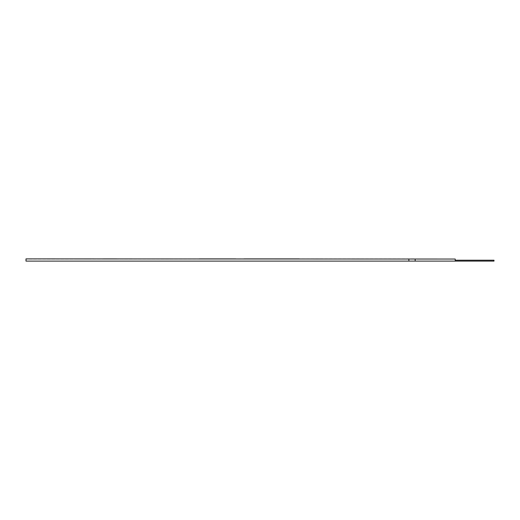 <?xml version="1.0" encoding="UTF-8"?>
<svg xmlns="http://www.w3.org/2000/svg" width="520" height="520" viewBox="0 0 520 520"><rect width="100%" height="100%" fill="white"/><g stroke="black" fill="none" stroke-linecap="round" stroke-linejoin="round"><path stroke-width="0.39" stroke-dasharray="2.6 1.95" d="M107.224 258.889L116.669 258.889L107.224 258.889M107.387 258.889L116.649 258.889L107.387 258.889M103.578 258.889L116.649 258.889M413.881 258.889L26 258.889M228.891 258.889L199.329 258.889L228.891 258.889M201.695 258.889L208.214 258.889L201.695 258.889C198.542 258.889 198.542 258.889 201.695 258.889C198.542 258.889 198.542 258.889 201.695 258.889C198.542 258.889 198.542 258.889 201.695 258.889C198.542 258.889 198.542 258.889 201.695 258.889L233.395 258.889C236.548 258.889 236.548 258.889 233.395 258.889C236.548 258.889 236.548 258.889 233.395 258.889C236.548 258.889 236.548 258.889 233.395 258.889C236.548 258.889 236.548 258.889 233.395 258.889L201.695 258.889M205.875 258.889L206.882 258.889L205.875 258.889M299.189 258.889L244.082 258.889M413.881 259.044L26 259.044L408.87 259.044L408.87 261.111L26 261.111M235.761 258.889L207.708 258.889C205.797 258.889 205.797 258.889 207.708 258.889C205.797 258.889 205.797 258.889 207.708 258.889C205.797 258.889 205.797 258.889 207.708 258.889C205.797 258.889 205.797 258.889 207.708 258.889L199.329 258.889M227.383 258.889L223.379 258.889L227.383 258.889C229.294 258.889 229.294 258.889 227.383 258.889C229.294 258.889 229.294 258.889 227.383 258.889C229.294 258.889 229.294 258.889 227.383 258.889C229.294 258.889 229.294 258.889 227.383 258.889L227.383 258.889M213.538 258.889L227.487 258.889L213.538 258.889M226.564 258.889L229.216 258.889L226.564 258.889M262.971 258.889L262.561 258.889L262.971 258.889M115.011 258.889L107.465 258.889L115.011 258.889M115.18 258.889L110.136 258.889L115.18 258.889M220.766 259.031L199.329 259.031L220.766 259.044M494 260.208L455.215 260.208L455.215 259.044L408.87 259.044M448.747 259.044L417.716 259.044M108.914 259.031L116.669 259.044L108.914 259.044M77.714 259.044L90.649 259.031L77.714 259.044M205.875 259.044L206.882 259.044L205.875 259.031M279.806 259.044L255.073 259.044M255.073 259.031L279.806 259.031M262.971 259.044L262.561 259.031L262.971 259.044M290.531 259.044L269.692 259.044L290.531 259.044M278.103 259.044L282.945 259.044M208.214 259.044L233.395 259.031C236.548 259.031 236.548 259.031 233.395 259.031C236.548 259.031 236.548 259.031 233.395 259.031L208.214 259.044M201.695 259.044C198.542 259.044 198.542 259.044 201.695 259.044C198.542 259.044 198.542 259.044 201.695 259.044L201.695 259.031C198.542 259.031 198.542 259.031 201.695 259.031C198.542 259.031 198.542 259.031 201.695 259.031L201.695 259.044M233.395 259.044C236.548 259.044 236.548 259.044 233.395 259.044C236.548 259.044 236.548 259.044 233.395 259.044L233.395 259.044M455.215 260.208L455.215 261.111L408.87 261.111M455.215 261.111L494 261.111M110.513 259.031L103.578 259.031L110.513 259.044M110.656 259.031L116.506 259.031L110.656 259.044M108.141 259.031L116.669 259.031L108.141 259.044M107.055 259.031L103.409 259.031L107.055 259.044M103.578 259.031L116.506 259.031L103.578 259.031M115.011 259.031L104.903 259.031L115.011 259.044M82.193 259.031L90.649 259.044L82.193 259.031M81.822 259.031L90.649 259.044L81.822 259.031M207.786 259.031L227.487 259.031L207.786 259.044M227.487 259.031L213.538 259.031L227.487 259.031M225.518 259.031L235.761 259.031L225.518 259.044M280.846 259.031L269.692 259.031L280.846 259.044M282.945 259.031L278.103 259.031M199.329 259.031L235.761 259.031L199.329 259.044M207.708 259.031C205.797 259.031 205.797 259.031 207.708 259.031C205.797 259.031 205.797 259.031 207.708 259.031L211.712 259.031L207.708 259.044C205.797 259.044 205.797 259.044 207.708 259.044C205.797 259.044 205.797 259.044 207.708 259.044L211.712 259.044L207.708 259.044M223.379 259.031L227.383 259.044C229.294 259.044 229.294 259.044 227.383 259.044C229.294 259.044 229.294 259.044 227.383 259.044L223.379 259.031M227.383 259.031C229.294 259.031 229.294 259.031 227.383 259.031C229.294 259.031 229.294 259.031 227.383 259.031L227.383 259.031M415.168 261.111L415.168 259.044"/><path stroke-width="0.78" d="M408.87 261.111L26 261.111L26 258.889L455.215 259.044L455.215 261.111L408.87 261.111L408.87 259.044M235.761 258.889L199.329 258.889M244.082 258.889L299.189 258.889M116.669 258.889L103.409 258.889M448.747 259.044L417.716 259.044M455.215 260.208L494 260.208L494 261.111L455.215 261.111M415.168 259.044L415.168 261.111"/></g></svg>
